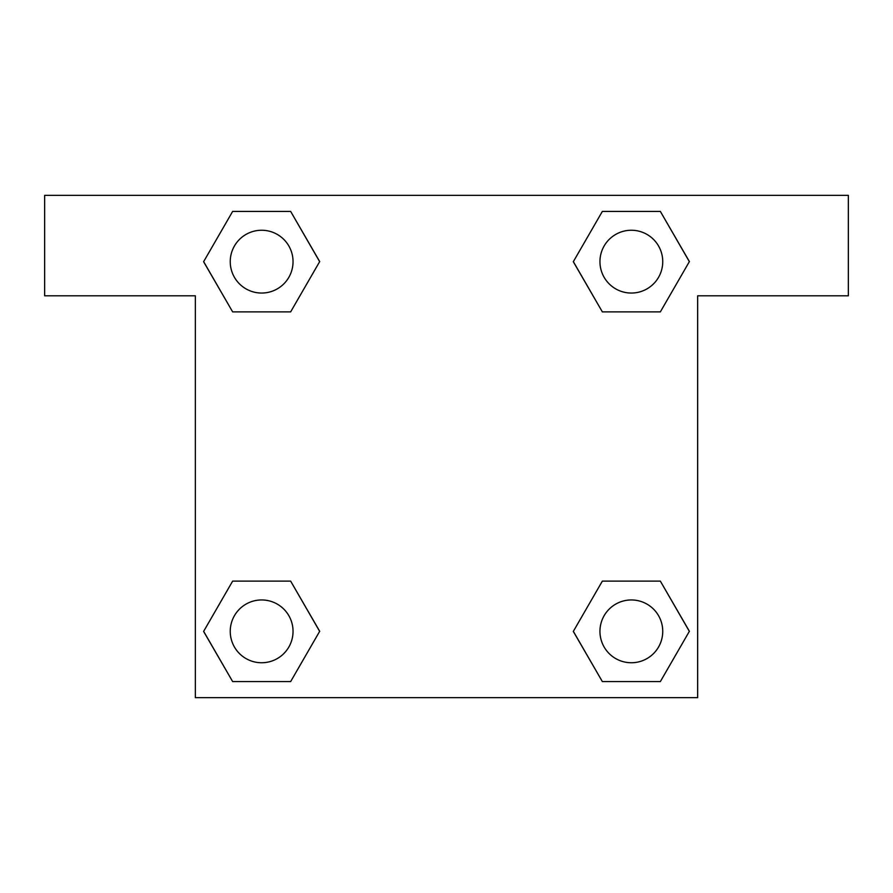 <?xml version="1.0" encoding="UTF-8"?>
<svg xmlns="http://www.w3.org/2000/svg" width="893" height="893" viewBox="0 0 893 893"><rect width="100%" height="100%" fill="white"/><g stroke="black" fill="none" stroke-linecap="round" stroke-linejoin="round"><path stroke-width="1.34" d="M620.523 311.88L660.351 311.88L602.351 311.88L573.351 261.649L602.351 211.418L660.351 211.418L689.351 261.649L660.351 311.88L602.351 311.88L620.523 311.88L602.351 311.88L573.284 261.682M232.649 311.88L290.649 311.88L232.649 311.88L203.649 261.649L232.649 211.418L290.649 211.418L319.649 261.649L290.649 311.88L232.649 311.88L203.582 261.682M272.477 581.12L232.649 581.12L290.649 581.12L319.649 631.351L290.649 681.582L232.649 681.582L203.649 631.351L232.649 581.12L290.649 581.12L272.477 581.12L290.649 581.12L319.716 631.318M660.351 581.12L602.351 581.12L660.351 581.12L689.351 631.351L660.351 681.582L602.351 681.582L573.351 631.351L602.351 581.12L660.351 581.12L689.418 631.318M848.35 195.344L44.65 195.344L44.65 295.806L195.344 295.806L195.344 697.656L697.656 697.656L697.656 295.806L848.35 295.806L848.35 195.344M290.649 211.418L232.649 211.418L290.649 211.418L319.716 261.616M232.649 681.582L290.649 681.582L232.649 681.582L203.582 631.384M602.351 681.582L660.351 681.582L602.351 681.582L573.284 631.384M660.351 211.418L602.351 211.418L660.351 211.418L689.418 261.616M662.74 631.351A31.389 31.389 0 0 0 615.657 604.159A31.389 31.389 0 0 0 615.657 658.543A31.389 31.389 0 0 0 662.74 631.351M293.038 631.351A31.389 31.389 0 0 0 245.955 604.159A31.389 31.389 0 0 0 245.955 658.543A31.389 31.389 0 0 0 293.038 631.351M662.74 261.649A31.389 31.389 0 0 0 615.657 234.457A31.389 31.389 0 0 0 615.657 288.841A31.389 31.389 0 0 0 662.74 261.649M293.038 261.649A31.389 31.389 0 0 0 245.955 234.457A31.389 31.389 0 0 0 245.955 288.841A31.389 31.389 0 0 0 293.038 261.649M602.351 581.12L620.523 581.12M290.649 311.88L272.477 311.88"/></g></svg>
